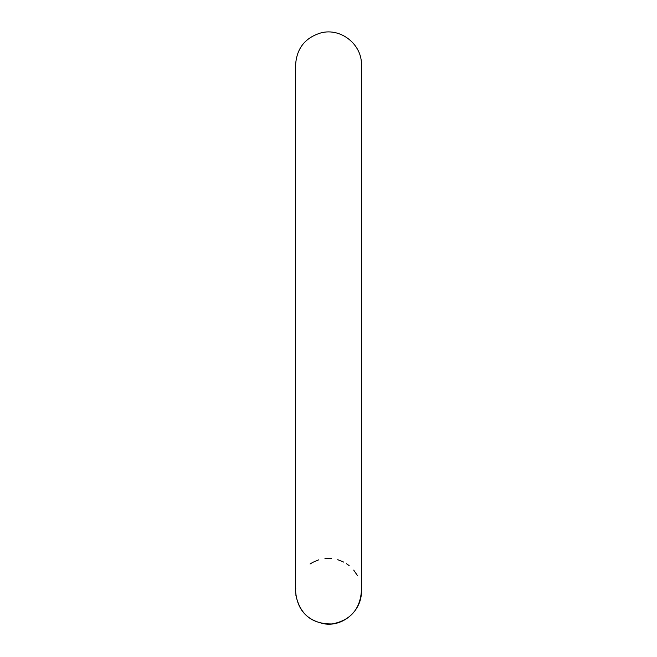 <?xml version="1.0" encoding="UTF-8"?>
<svg xmlns="http://www.w3.org/2000/svg" width="657" height="657" viewBox="0 0 657 657"><rect width="100%" height="100%" fill="white"/><g stroke="black" fill="none" stroke-linecap="round" stroke-linejoin="round"><path stroke-width="0.99" d="M310.071 563.993L312.814 562.335M312.847 562.318L318.661 559.854M324.96 558.54L331.407 558.483M337.755 559.682L343.767 562.113M346.51 563.722L349.138 565.628M353.696 570.095L357.367 575.466M295.732 588.368L295.601 591.251C297.169 609.893 307.164 620.816 325.585 624.019C344.128 626.22 361.95 609.901 361.399 591.251C359.913 609.589 350.14 620.487 332.072 623.953C311.993 624.183 299.904 614.476 295.798 594.823M295.601 591.251L295.601 64.903C296.677 48.322 305.16 37.646 321.068 32.85C341.254 27.561 362.221 44.963 361.399 64.903L361.399 591.251"/></g></svg>

